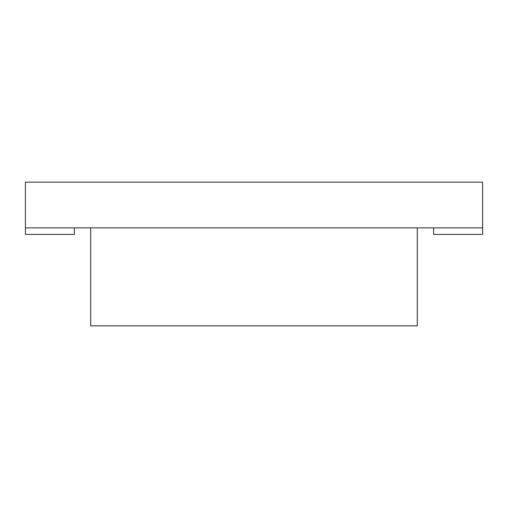 <?xml version="1.0" encoding="UTF-8"?>
<svg xmlns="http://www.w3.org/2000/svg" width="508" height="508" viewBox="0 0 508 508"><rect width="100%" height="100%" fill="white"/><g stroke="black" fill="none" stroke-linecap="round" stroke-linejoin="round"><path stroke-width="0.76" d="M433.616 227.876L433.616 234.404L482.6 234.404L482.6 227.876L25.4 227.876L25.4 234.404L74.384 234.404L74.384 227.876M25.4 234.404L74.384 234.404L25.4 234.404L25.4 182.156L25.4 227.876L482.6 227.876L482.6 234.404L433.616 234.404L482.6 234.404M417.284 227.876L417.284 325.844L417.284 227.876M90.716 325.844L90.716 227.876L90.716 325.844L417.284 325.844L90.716 325.844M482.6 182.156L482.6 227.876L482.6 182.156L25.4 182.156L482.6 182.156"/></g></svg>
